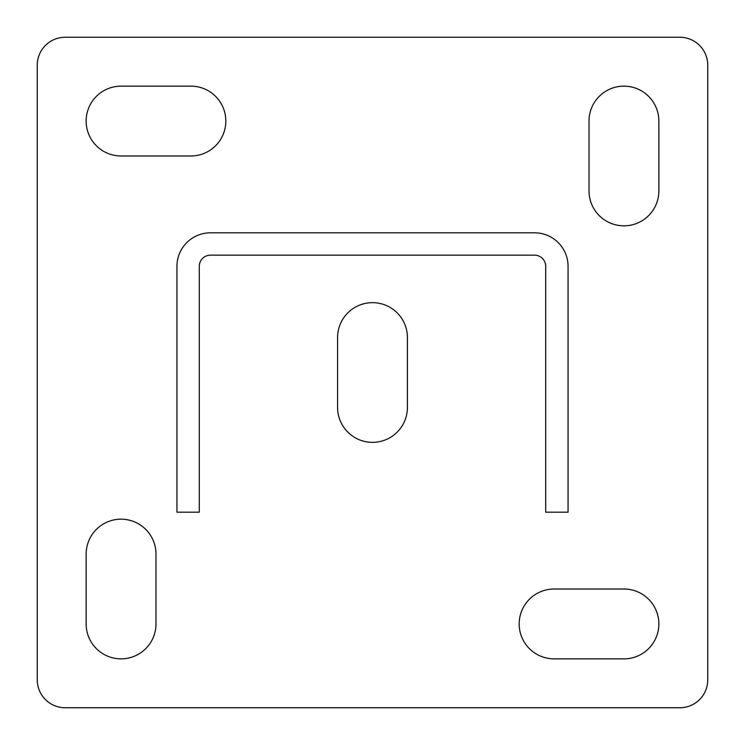 <?xml version="1.0" encoding="UTF-8"?>
<svg xmlns="http://www.w3.org/2000/svg" width="745" height="745" viewBox="0 0 745 745"><rect width="100%" height="100%" fill="white"/><g stroke="black" fill="none" stroke-linecap="round" stroke-linejoin="round"><path stroke-width="1.12" d="M554.094 589.016A34.922 34.922 0 0 0 519.172 623.938A34.922 34.922 0 0 0 554.094 658.859L623.938 658.859A34.922 34.922 0 0 0 658.859 623.938A34.922 34.922 0 0 0 623.938 589.016L554.094 589.016M121.062 86.141A34.922 34.922 0 0 0 86.141 121.062A34.922 34.922 0 0 0 121.062 155.984L190.906 155.984A34.922 34.922 0 0 0 225.828 121.062A34.922 34.922 0 0 0 190.906 86.141L121.062 86.141M407.422 337.578A34.922 34.922 0 0 0 372.5 302.656A34.922 34.922 0 0 0 337.578 337.578L337.578 407.422A34.922 34.922 0 0 0 372.5 442.344A34.922 34.922 0 0 0 407.422 407.422L407.422 337.578M679.812 37.25L65.188 37.25A27.938 27.938 0 0 0 37.25 65.188L37.25 679.812A27.938 27.938 0 0 0 65.188 707.75L679.812 707.75A27.938 27.938 0 0 0 707.75 679.812L707.75 65.188A27.938 27.938 0 0 0 679.812 37.25M589.016 121.062L589.016 190.906A34.922 34.922 0 0 0 623.938 225.828A34.922 34.922 0 0 0 658.859 190.906L658.859 121.062A34.922 34.922 0 0 0 623.938 86.141A34.922 34.922 0 0 0 589.016 121.062M155.984 623.938L155.984 554.094A34.922 34.922 0 0 0 121.062 519.172A34.922 34.922 0 0 0 86.141 554.094L86.141 623.938A34.922 34.922 0 0 0 121.062 658.859A34.922 34.922 0 0 0 155.984 623.938M545.712 266.338L545.712 512.188L568.062 512.188L568.062 266.338A33.525 33.525 0 0 0 534.538 232.812L210.463 232.812A33.525 33.525 0 0 0 176.938 266.338L176.938 512.188L199.287 512.188L199.287 266.338A11.175 11.175 0 0 1 210.463 255.162L534.538 255.162A11.175 11.175 0 0 1 545.712 266.338"/></g></svg>
